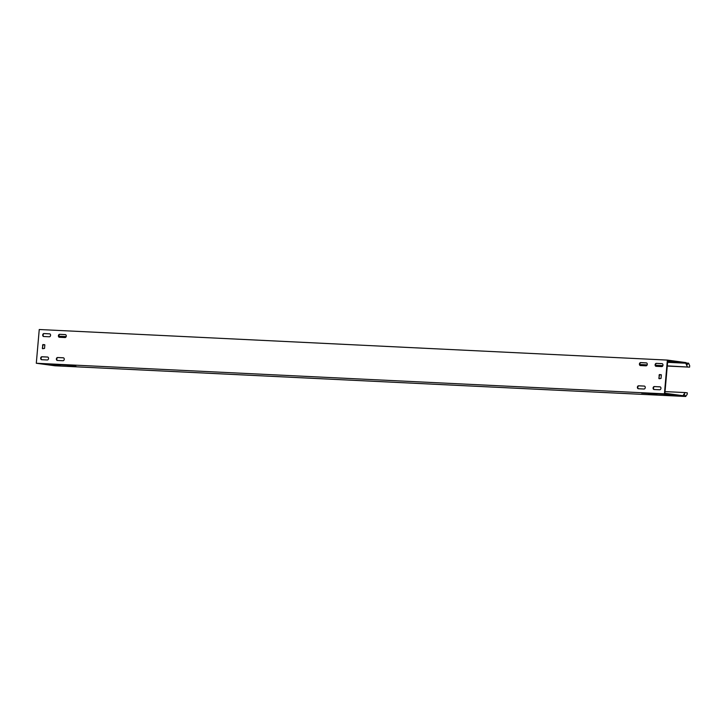 <?xml version="1.0" encoding="UTF-8"?>
<svg xmlns="http://www.w3.org/2000/svg" width="726" height="726" viewBox="0 0 726 726"><rect width="100%" height="100%" fill="white"/><g stroke="black" fill="none" stroke-linecap="round" stroke-linejoin="round"><path stroke-width="1.09" d="M654.253 389.517A1.479 1.098 97.7 0 1 654.752 386.613L660.215 386.876M653.101 387.983A1.479 1.098 97.7 0 1 654.326 386.559L659.979 386.831A1.479 1.098 97.7 0 1 659.716 389.78L654.072 389.508A1.479 1.098 97.7 0 1 653.101 387.983M59.577 337.281A1.479 1.098 97.7 0 1 60.067 334.377L65.54 334.641M58.416 335.739A1.479 1.098 97.7 0 1 59.65 334.323L65.304 334.595A1.479 1.098 97.7 0 1 65.041 337.545L59.387 337.272A1.479 1.098 97.7 0 1 58.416 335.739M43.869 336.519A1.479 1.098 97.7 0 1 44.368 333.615L49.84 333.878M42.716 334.976A1.479 1.098 97.7 0 1 43.941 333.552L49.595 333.833A1.479 1.098 97.7 0 1 49.341 336.782L43.687 336.51A1.479 1.098 97.7 0 1 42.716 334.976M57.545 360.477A1.479 1.098 97.7 0 1 58.044 357.573L63.507 357.836M56.392 358.943A1.479 1.098 97.7 0 1 57.617 357.519L63.271 357.791A1.479 1.098 97.7 0 1 63.017 360.74L57.363 360.468A1.479 1.098 97.7 0 1 56.392 358.943M640.577 365.559A1.479 1.098 97.7 0 1 641.076 362.655L646.548 362.918M639.424 364.016A1.479 1.098 97.7 0 1 640.65 362.592L646.303 362.873A1.479 1.098 97.7 0 1 646.049 365.822L640.396 365.55A1.479 1.098 97.7 0 1 639.424 364.016M656.277 366.321A1.479 1.098 97.7 0 1 656.776 363.417L662.248 363.681M655.124 364.779A1.479 1.098 97.7 0 1 656.358 363.363L662.012 363.635A1.479 1.098 97.7 0 1 661.749 366.585L656.095 366.312A1.479 1.098 97.7 0 1 655.124 364.779M638.544 388.755A1.479 1.098 97.7 0 1 639.043 385.851L644.516 386.114M637.392 387.212A1.479 1.098 97.7 0 1 638.626 385.796L644.28 386.069A1.479 1.098 97.7 0 1 644.016 389.018L638.363 388.746A1.479 1.098 97.7 0 1 637.392 387.212M41.845 359.715A1.479 1.098 97.7 0 1 42.335 356.811L47.807 357.074M40.683 358.172A1.479 1.098 97.7 0 1 41.917 356.756L47.571 357.029A1.479 1.098 97.7 0 1 47.308 359.978L41.654 359.706A1.479 1.098 97.7 0 1 40.683 358.172M667.648 361.784L675.897 362.238L667.648 361.693M60.204 365.468L51.982 365.015L60.204 365.468M672.621 395.271L664.39 394.817L672.621 395.271M656.912 394.508L648.69 394.055L656.912 394.508M75.912 366.231L67.681 365.777L75.912 366.231M649.861 393.556L641.63 393.102L649.861 393.556M667.693 361.258L668.837 361.285L667.702 361.121M665.57 394.318L657.339 393.864L665.57 394.318M53.152 364.516L44.921 364.062L53.152 364.516M68.861 365.278L60.63 364.824L68.861 365.278M57.554 365.913L685.671 396.487L687.195 394.309L687.322 392.866L685.126 392.575L682.939 395.688L664.889 393.247L667.729 360.777L685.78 363.209L667.593 362.328M683.039 395.552L683.075 396.351L664.417 393.828L667.366 360.087L686.034 362.61L686.987 364.779L688.584 363.163L689.7 365.704L689.573 367.138L667.285 365.868M683.075 396.351L54.967 365.777L36.3 363.254L39.249 329.513L667.366 360.087M42.988 344.523L44.831 345.031L44.54 348.407L42.616 348.734L42.634 344.932L44.676 344.641M43.406 344.578L42.634 344.932M42.335 348.298L43.061 344.986M659.48 374.525L661.322 375.033L661.032 378.409L659.108 378.745L659.126 374.934L661.177 374.643M659.898 374.58L659.126 374.934M658.836 378.3L659.553 374.988M664.417 393.828L36.3 363.254M685.671 396.487L684.391 394.49L683.32 395.997M685.126 392.575L665.034 391.595M66.166 336.61L59.269 336.274L66.084 336.8M59.269 336.274L58.906 335.457M686.224 363.054L688.584 363.163M685.78 363.209L687.377 366.848M662.874 365.65L655.56 365.296M647.165 364.888L639.86 364.534M689.573 367.138L667.267 366.058M662.793 365.84L655.605 365.487M647.093 365.069L639.896 364.724"/></g></svg>
